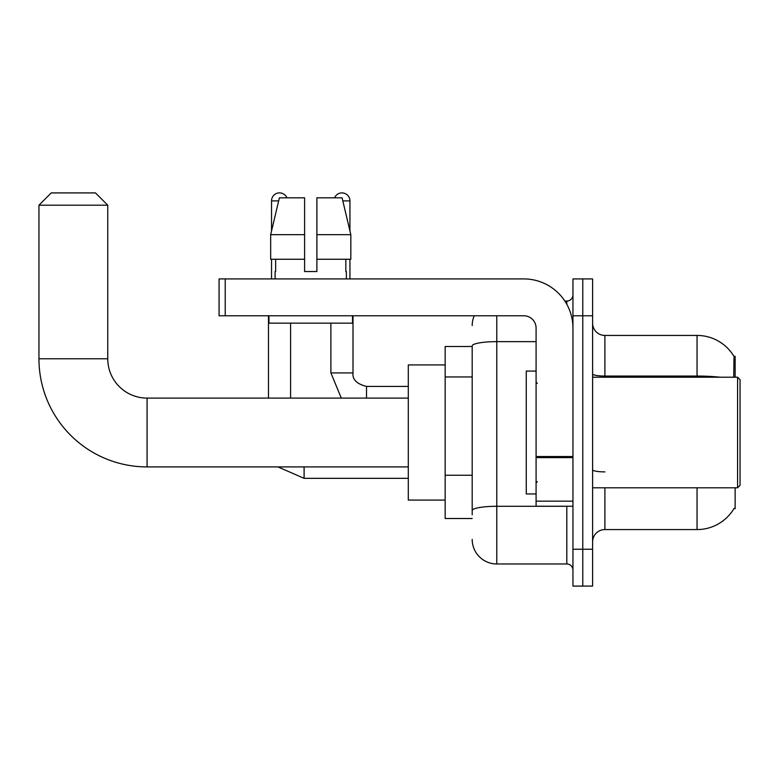 <?xml version="1.0" encoding="UTF-8"?>
<svg xmlns="http://www.w3.org/2000/svg" width="779" height="779" viewBox="0 0 779 779"><rect width="100%" height="100%" fill="white"/><g stroke="black" fill="none" stroke-linecap="round" stroke-linejoin="round"><path stroke-width="1.17" d="M735.133 377.211L735.133 356.324L734.022 356.48A43.001 43.001 0 0 0 697.049 335.437A43.001 43.001 0 0 1 733.925 356.324A43.001 43.001 0 0 0 697.049 335.437L604.894 335.437A12.289 12.289 0 0 1 592.605 323.149A12.289 12.289 0 0 0 604.894 335.437L604.894 377.211M735.133 487.8L735.133 508.687L734.139 508.317A43.001 43.001 0 0 1 697.049 529.574A43.001 43.001 0 0 0 733.925 508.687M472.191 346.499L445.16 346.499L445.16 518.512L472.191 518.512M592.605 541.863A12.289 12.289 0 0 1 604.894 529.574L697.049 529.574L697.049 487.8M582.78 549.234L582.78 586.09L592.605 586.09L592.605 549.234L582.78 549.234L582.78 586.09L572.945 586.09L572.945 549.234L582.78 549.234L582.78 315.777L582.78 549.234M572.945 549.234L572.945 278.921L582.78 278.921L582.78 315.777L582.78 278.921L592.605 278.921L592.605 549.234M733.721 377.211L734.022 356.48A43.001 43.001 0 0 0 697.049 335.437L697.049 376.053L604.894 376.053A12.289 2.133 0 0 1 592.605 373.92M472.191 514.831L472.191 345.915A24.577 4.265 180 0 1 496.768 341.65L536.088 341.65M496.768 315.777L496.768 563.977L566.8 563.977L566.8 506.223M564.843 301.035L566.8 301.035A6.144 6.144 0 0 0 572.945 294.89M572.945 570.121A6.144 6.144 0 0 0 566.8 563.977M472.191 325.603A24.577 24.577 0 0 1 474.245 315.777M496.768 563.977A24.577 24.577 0 0 1 472.191 539.399M316.887 271.54L304.599 271.54L316.887 271.54L304.599 271.54L316.887 271.54L316.887 197.817L342.088 197.817L350.823 234.683L350.823 259.261L316.887 259.261M334.581 197.817A7.985 7.985 0 0 1 349.937 200.894L349.937 230.944L350.823 234.683L316.887 234.683M304.599 234.683L304.599 259.261L304.599 234.683L304.599 259.261L270.664 259.261L270.664 234.683L279.388 197.817L304.599 197.817L304.599 234.683L270.664 234.683L271.54 230.944L271.54 200.894L278.658 200.894M408.303 466.913L147.075 466.913L147.075 398.098A39.32 39.32 0 0 1 107.755 358.778L107.755 205.198L38.95 205.198L51.239 192.91L95.466 192.91L107.755 205.198M147.075 398.098A39.32 39.32 0 0 1 107.755 358.778A39.32 39.32 0 0 0 147.075 398.098L408.303 398.098M147.075 466.913A108.125 108.125 0 0 1 38.95 358.778L38.95 205.198M445.16 364.923L408.303 364.923L408.303 500.079L445.16 500.079M271.54 200.894A7.985 7.985 0 0 1 286.906 197.817M290.586 398.098L290.586 323.149M268.473 398.098L268.473 315.777M271.54 259.261L271.54 278.921M330.89 323.149L330.89 372.917L353.004 372.917L353.004 315.777M349.937 259.261L349.937 278.921M572.945 506.223L536.088 506.223L536.088 456.543L572.945 456.543M572.945 328.066A49.145 49.145 0 0 0 523.8 278.921L225.219 278.921L225.219 315.777L523.8 315.777A12.289 12.289 0 0 1 536.088 328.066L536.088 456.543M225.219 315.777L219.074 315.777L219.074 278.921L225.219 278.921M275.104 271.54L275.639 271.54L275.104 271.54L275.104 278.921M346.373 271.54L345.837 271.54L346.373 271.54L346.373 278.921M345.837 259.261L345.837 271.54M304.599 259.261L304.599 271.54M275.639 271.54L275.639 259.261M268.959 315.777L268.959 323.149L352.517 323.149L352.517 315.777M350.823 234.683L342.088 197.817M279.388 197.817L270.664 234.683M737.596 377.211L740.05 379.675L740.05 485.336L737.596 487.8L737.596 377.211L592.605 377.211M536.088 371.067L526.253 371.067L526.253 493.944L536.088 493.944M472.191 376.958L445.16 376.958M472.191 475.248L445.16 475.248M604.894 487.8L604.894 529.574M720.088 377.211A43.001 7.469 180 0 0 697.049 376.053L697.049 377.211M592.605 315.777L572.945 315.777M604.894 471.889A12.289 2.133 -0 0 1 592.605 469.756M568.933 506.223A6.144 1.071 0 0 1 566.8 506.292L496.768 506.292A24.577 4.265 180 0 0 472.191 510.557M566.8 304.268L566.8 301.035M38.95 358.778L107.755 358.778M408.303 478.335L304.102 478.335L277.957 466.913L304.102 478.335L277.957 466.913L304.102 478.335L277.957 466.913L304.102 478.335L277.957 466.913L304.102 478.335L277.957 466.913L304.102 478.335L304.102 466.913M366.519 398.098L366.519 386.452C356.772 383.969 352.264 379.47 353.004 372.917C352.264 379.47 356.772 383.969 366.519 386.433C356.772 383.969 352.264 379.47 353.004 372.917C352.264 379.47 356.772 383.969 366.519 386.433C356.772 383.969 352.264 379.47 353.004 372.917C352.264 379.47 356.772 383.969 366.519 386.433C356.772 383.969 352.264 379.47 353.004 372.917C352.264 379.47 356.772 383.969 366.519 386.433C356.772 383.969 352.264 379.47 353.004 372.917C352.264 379.47 356.772 383.969 366.519 386.433L408.303 386.433M342.818 200.894L349.937 200.894M572.945 457.604L536.088 457.604M536.088 501.15L572.945 501.15M277.957 466.913L304.102 478.335M330.89 372.917L341.319 398.098M353.004 372.917C352.264 379.47 356.772 383.969 366.519 386.433M592.605 487.8L737.596 487.8M537.315 383.356L536.088 382.129M537.315 481.656L536.088 482.883"/></g></svg>
